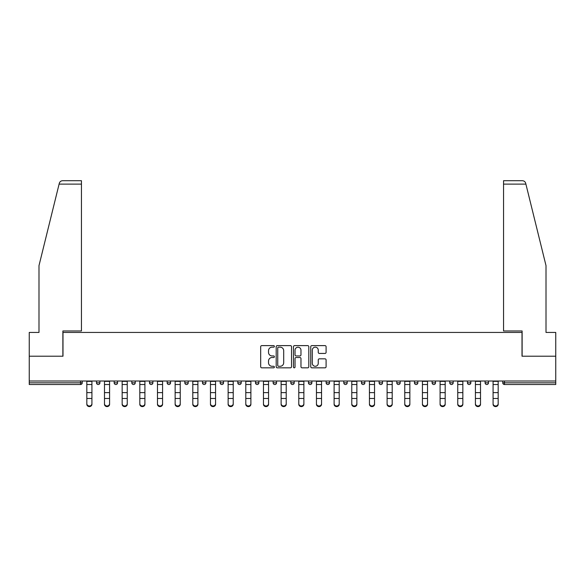 <?xml version="1.0" encoding="UTF-8"?>
<svg xmlns="http://www.w3.org/2000/svg" width="585" height="585" viewBox="0 0 585 585"><rect width="100%" height="100%" fill="white"/><g stroke="black" fill="none" stroke-linecap="round" stroke-linejoin="round"><path stroke-width="0.88" d="M274.387 346.386A0.775 0.775 0 0 0 273.605 345.611L261.795 345.611A1.111 1.111 0 0 0 260.683 346.722L260.683 366.722A1.111 1.111 0 0 0 261.795 367.833L273.605 367.833A0.775 0.775 0 0 0 274.387 367.058A0.775 0.775 0 0 0 273.605 366.283L272.076 366.283A3.554 3.554 0 0 1 268.522 362.722L268.522 361.055A3.554 3.554 0 0 1 272.076 357.501L273.605 357.501A0.775 0.775 0 0 0 274.387 356.726A0.775 0.775 0 0 0 273.605 355.943L272.076 355.943A3.554 3.554 0 0 1 268.522 352.389L268.522 350.722A3.554 3.554 0 0 1 272.076 347.161L273.605 347.161A0.775 0.775 0 0 0 274.387 346.386M324.982 353.442A1.111 1.111 0 0 0 326.094 352.331L326.094 346.722A1.111 1.111 0 0 0 324.982 345.611L311.863 345.611A1.111 1.111 0 0 0 310.752 346.722L310.752 366.722A1.111 1.111 0 0 0 311.863 367.833L324.982 367.833A1.111 1.111 0 0 0 326.094 366.722L326.094 359.943A1.111 1.111 0 0 0 324.982 358.832L319.366 358.832A1.111 1.111 0 0 0 318.255 359.943L318.255 363.307A2.976 2.976 0 0 1 315.286 366.283A2.976 2.976 0 0 1 312.31 363.307L312.31 350.137A2.976 2.976 0 0 1 315.286 347.161A2.976 2.976 0 0 1 318.255 350.137L318.255 352.331A1.111 1.111 0 0 0 319.366 353.442L324.982 353.442M59.1 184.107L59.297 183.295C59.809 181.686 60.913 180.831 62.595 180.714L81.447 180.714L81.447 184.107L59.1 184.107L38.99 265.634L38.99 332.434L29.25 332.434L29.25 356.214L62.99 356.214L62.99 332.434L522.01 332.434L522.01 356.214L555.75 356.214L555.75 381.01L29.25 381.01L29.25 382.824L80.54 382.824L80.54 381.01M81.447 184.107L81.447 330.964L62.88 330.964L62.88 356.214L29.25 356.214L29.25 381.01M291.527 346.722A1.111 1.111 0 0 0 290.416 345.611L277.305 345.611A1.111 1.111 0 0 0 276.193 346.722L276.193 366.722A1.111 1.111 0 0 0 277.305 367.833L290.416 367.833A1.111 1.111 0 0 0 291.527 366.722L291.527 346.722M294.584 345.611L307.695 345.611A1.111 1.111 0 0 1 308.807 346.722L308.807 366.722A1.111 1.111 0 0 1 307.695 367.833L302.087 367.833A1.111 1.111 0 0 1 300.975 366.722L300.975 358.612A1.111 1.111 0 0 0 299.864 357.501L296.142 357.501A1.111 1.111 0 0 0 295.03 358.612L295.03 367.058A0.775 0.775 0 0 1 294.248 367.833A0.775 0.775 0 0 1 293.473 367.058L293.473 346.722A1.111 1.111 0 0 1 294.584 345.611M80.54 384.521A1.696 1.696 0 0 0 82.236 382.824L80.54 382.824L80.54 384.521A1.696 1.696 0 0 0 82.236 382.824L82.236 381.01L82.236 382.824A1.696 1.696 0 0 1 80.54 384.521L29.25 384.521L29.25 382.824M555.75 381.01L555.75 384.521L504.46 384.521A1.696 1.696 0 0 1 502.764 382.824L502.764 381.01L502.764 382.824L555.75 382.824M96.503 381.01L96.503 382.824L96.503 381.01M98.207 384.521A1.696 1.696 0 0 1 96.503 382.824A1.696 1.696 0 0 0 98.207 384.521A1.696 1.696 0 0 0 99.903 382.824L99.903 381.01L99.903 382.824A1.696 1.696 0 0 1 98.207 384.521A1.696 1.696 0 0 1 96.503 382.824L99.903 382.824M114.17 381.01L114.17 382.824L114.17 381.01M117.563 381.01L117.563 382.824L117.563 381.01M131.83 382.824A1.696 1.696 0 0 0 133.534 384.521A1.696 1.696 0 0 0 135.23 382.824A1.696 1.696 0 0 1 133.534 384.521A1.696 1.696 0 0 0 135.23 382.824L135.23 381.01L135.23 382.824L131.83 382.824A1.696 1.696 0 0 0 133.534 384.521A1.696 1.696 0 0 1 131.83 382.824L131.83 381.01M149.497 381.01L149.497 382.824L149.497 381.01M152.89 381.01L152.89 382.824L152.89 381.01M167.156 381.01L167.156 382.824L167.156 381.01M170.557 381.01L170.557 382.824L170.557 381.01M188.216 381.01L188.216 382.824L184.823 382.824A1.696 1.696 0 0 0 186.52 384.521A1.696 1.696 0 0 1 184.823 382.824L184.823 381.01M202.483 381.01L202.483 382.824L202.483 381.01M205.883 381.01L205.883 382.824L205.883 381.01M220.15 381.01L220.15 382.824L220.15 381.01M223.543 381.01L223.543 382.824A1.696 1.696 0 0 1 221.847 384.521A1.696 1.696 0 0 1 220.15 382.824L223.543 382.824A1.696 1.696 0 0 1 221.847 384.521M237.81 381.01L237.81 382.824L237.81 381.01M241.21 381.01L241.21 382.824L241.21 381.01M255.477 381.01L255.477 382.824L255.477 381.01M258.87 381.01L258.87 382.824L258.87 381.01M273.136 382.824A1.696 1.696 0 0 0 274.84 384.521A1.696 1.696 0 0 0 276.537 382.824A1.696 1.696 0 0 1 274.84 384.521A1.696 1.696 0 0 0 276.537 382.824L276.537 381.01L276.537 382.824L273.136 382.824A1.696 1.696 0 0 0 274.84 384.521A1.696 1.696 0 0 1 273.136 382.824L273.136 381.01M290.803 381.01L290.803 382.824L290.803 381.01M294.196 381.01L294.196 382.824L294.196 381.01M308.463 381.01L308.463 382.824L308.463 381.01M311.863 381.01L311.863 382.824L311.863 381.01M329.523 381.01L329.523 382.824A1.696 1.696 0 0 1 327.827 384.521A1.696 1.696 0 0 1 326.13 382.824L326.13 381.01M347.19 381.01L347.19 382.824A1.696 1.696 0 0 1 345.486 384.521A1.696 1.696 0 0 1 343.79 382.824L343.79 381.01M364.85 381.01L364.85 382.824A1.696 1.696 0 0 1 363.153 384.521A1.696 1.696 0 0 1 361.457 382.824L361.457 381.01M382.517 381.01L382.517 382.824A1.696 1.696 0 0 1 380.813 384.521A1.696 1.696 0 0 1 379.117 382.824L379.117 381.01M398.48 384.521A1.696 1.696 0 0 0 400.177 382.824L400.177 381.01L400.177 382.824A1.696 1.696 0 0 1 398.48 384.521A1.696 1.696 0 0 1 396.784 382.824L396.784 381.01M417.844 381.01L417.844 382.824A1.696 1.696 0 0 1 416.14 384.521A1.696 1.696 0 0 1 414.443 382.824L414.443 381.01M432.11 381.01L432.11 382.824L432.11 381.01M435.503 381.01L435.503 382.824A1.696 1.696 0 0 1 433.807 384.521A1.696 1.696 0 0 1 432.11 382.824L435.503 382.824A1.696 1.696 0 0 1 433.807 384.521M451.466 384.521A1.696 1.696 0 0 0 453.17 382.824L453.17 381.01L453.17 382.824A1.696 1.696 0 0 1 451.466 384.521A1.696 1.696 0 0 1 449.77 382.824L449.77 381.01M467.437 381.01L467.437 382.824L467.437 381.01M470.83 381.01L470.83 382.824A1.696 1.696 0 0 1 469.133 384.521A1.696 1.696 0 0 1 467.437 382.824L470.83 382.824A1.696 1.696 0 0 1 469.133 384.521A1.696 1.696 0 0 0 470.83 382.824M485.097 382.824A1.696 1.696 0 0 0 486.793 384.521A1.696 1.696 0 0 0 488.497 382.824L488.497 381.01L488.497 382.824L485.097 382.824A1.696 1.696 0 0 0 486.793 384.521A1.696 1.696 0 0 1 485.097 382.824L485.097 381.01M115.867 384.521A1.696 1.696 0 0 1 114.17 382.824A1.696 1.696 0 0 0 115.867 384.521A1.696 1.696 0 0 0 117.563 382.824A1.696 1.696 0 0 1 115.867 384.521A1.696 1.696 0 0 1 114.17 382.824L117.563 382.824A1.696 1.696 0 0 1 115.867 384.521M151.193 384.521A1.696 1.696 0 0 1 149.497 382.824A1.696 1.696 0 0 0 151.193 384.521A1.696 1.696 0 0 0 152.89 382.824A1.696 1.696 0 0 1 151.193 384.521A1.696 1.696 0 0 1 149.497 382.824L152.89 382.824A1.696 1.696 0 0 1 151.193 384.521M168.86 384.521A1.696 1.696 0 0 1 167.156 382.824A1.696 1.696 0 0 0 168.86 384.521A1.696 1.696 0 0 0 170.557 382.824A1.696 1.696 0 0 1 168.86 384.521A1.696 1.696 0 0 1 167.156 382.824L170.557 382.824A1.696 1.696 0 0 1 168.86 384.521M186.52 384.521A1.696 1.696 0 0 0 188.216 382.824A1.696 1.696 0 0 1 186.52 384.521A1.696 1.696 0 0 1 184.823 382.824M204.187 384.521A1.696 1.696 0 0 1 202.483 382.824L205.883 382.824A1.696 1.696 0 0 1 204.187 384.521A1.696 1.696 0 0 0 205.883 382.824M239.514 384.521A1.696 1.696 0 0 1 237.81 382.824A1.696 1.696 0 0 0 239.514 384.521A1.696 1.696 0 0 0 241.21 382.824A1.696 1.696 0 0 1 239.514 384.521A1.696 1.696 0 0 1 237.81 382.824L241.21 382.824M257.173 384.521A1.696 1.696 0 0 1 255.477 382.824A1.696 1.696 0 0 0 257.173 384.521A1.696 1.696 0 0 0 258.87 382.824A1.696 1.696 0 0 1 257.173 384.521A1.696 1.696 0 0 1 255.477 382.824L258.87 382.824A1.696 1.696 0 0 1 257.173 384.521M292.5 384.521A1.696 1.696 0 0 1 290.803 382.824L294.196 382.824A1.696 1.696 0 0 1 292.5 384.521A1.696 1.696 0 0 0 294.196 382.824M310.16 384.521A1.696 1.696 0 0 1 308.463 382.824A1.696 1.696 0 0 0 310.16 384.521A1.696 1.696 0 0 0 311.863 382.824A1.696 1.696 0 0 1 310.16 384.521A1.696 1.696 0 0 1 308.463 382.824L311.863 382.824M278.526 347.161A0.775 0.775 0 0 0 277.743 347.943L277.743 365.501A0.775 0.775 0 0 0 278.526 366.283L280.135 366.283A3.554 3.554 0 0 0 283.696 362.722L283.696 350.722A3.554 3.554 0 0 0 280.135 347.161L278.526 347.161M300.975 350.196A2.976 2.976 0 0 0 297.999 347.219A2.976 2.976 0 0 0 295.03 350.196L295.03 354.832A1.111 1.111 0 0 0 296.142 355.943L299.864 355.943A1.111 1.111 0 0 0 300.975 354.832L300.975 350.196M86.829 399.087L86.829 403.665A2.545 2.311 0 0 0 91.918 403.665L91.918 404.286A2.545 2.311 180 0 1 86.829 404.286M91.918 404.286L91.918 381.01M86.829 403.665L86.829 381.01M81.447 180.714L67.86 180.714L81.447 180.714M59.297 183.295C59.611 182.381 59.611 182.381 59.297 183.295C59.611 182.381 59.611 182.381 59.297 183.295M525.9 184.107L525.703 183.295C525.389 182.381 525.389 182.381 525.703 183.295C525.389 182.381 525.389 182.381 525.703 183.295C525.191 181.686 524.087 180.831 522.405 180.714L503.553 180.714L517.14 180.714L503.553 180.714L503.553 330.964L522.12 330.964L522.12 356.214L555.75 356.214L555.75 332.434L546.01 332.434L546.01 265.634L525.9 184.107L503.553 184.107M104.488 399.087L104.488 403.665A2.545 2.311 0 0 0 107.033 405.975A2.545 2.311 0 0 0 109.585 403.665L109.585 404.286A2.545 2.311 180 0 1 107.033 406.597A2.545 2.311 180 0 1 104.488 404.286M109.585 399.087L109.585 404.286M122.155 399.087L122.155 403.665A2.545 2.311 0 0 0 127.245 403.665L127.245 404.286A2.545 2.311 180 0 1 122.155 404.286M127.245 399.087L127.245 404.286M139.815 399.087L139.815 403.665A2.545 2.311 0 0 0 142.36 405.975A2.545 2.311 0 0 0 144.912 403.665L144.912 404.286A2.545 2.311 180 0 1 142.36 406.597A2.545 2.311 180 0 1 139.815 404.286M144.912 399.087L144.912 404.286M157.475 399.087L157.475 403.665A2.545 2.311 0 0 0 160.027 405.975A2.545 2.311 0 0 0 162.571 403.665L162.571 404.286A2.545 2.311 180 0 1 160.027 406.597A2.545 2.311 180 0 1 157.475 404.286M162.571 399.087L162.571 404.286M175.142 399.087L175.142 403.665A2.545 2.311 0 0 0 177.686 405.975A2.545 2.311 0 0 0 180.238 403.665L180.238 404.286A2.545 2.311 180 0 1 177.686 406.597A2.545 2.311 180 0 1 175.142 404.286M109.585 403.665L109.585 381.01M104.488 403.665L104.488 381.01M127.245 403.665L127.245 381.01M122.155 403.665L122.155 381.01M144.912 403.665L144.912 381.01M139.815 403.665L139.815 381.01M162.571 403.665L162.571 381.01M157.475 403.665L157.475 381.01M180.238 403.665L180.238 381.01M175.142 403.665L175.142 381.01M192.801 399.087L192.801 403.665A2.545 2.311 0 0 0 195.353 405.975A2.545 2.311 0 0 0 197.898 403.665L197.898 404.286A2.545 2.311 180 0 1 195.353 406.597A2.545 2.311 180 0 1 192.801 404.286M197.898 403.665L197.898 381.01M192.801 403.665L192.801 381.01M210.468 399.087L210.468 403.665A2.545 2.311 0 0 0 213.013 405.975A2.545 2.311 0 0 0 215.565 403.665L215.565 404.286A2.545 2.311 180 0 1 213.013 406.597A2.545 2.311 180 0 1 210.468 404.286M215.565 403.665L215.565 381.01M210.468 403.665L210.468 381.01M228.128 399.087L228.128 403.665A2.545 2.311 0 0 0 230.68 405.975A2.545 2.311 0 0 0 233.225 403.665L233.225 404.286A2.545 2.311 180 0 1 230.68 406.597A2.545 2.311 180 0 1 228.128 404.286M233.225 404.286L233.225 381.01M228.128 403.665L228.128 381.01M245.795 399.087L245.795 403.665A2.545 2.311 0 0 0 248.34 405.975A2.545 2.311 0 0 0 250.892 403.665L250.892 404.286A2.545 2.311 180 0 1 248.34 406.597A2.545 2.311 180 0 1 245.795 404.286M250.892 404.286L250.892 381.01M245.795 403.665L245.795 381.01M263.455 399.087L263.455 403.665A2.545 2.311 0 0 0 266.007 405.975A2.545 2.311 0 0 0 268.552 403.665L268.552 404.286A2.545 2.311 180 0 1 266.007 406.597A2.545 2.311 180 0 1 263.455 404.286M268.552 403.665L268.552 381.01M263.455 403.665L263.455 381.01M281.122 399.087L281.122 403.665A2.545 2.311 0 0 0 283.666 405.975A2.545 2.311 0 0 0 286.219 403.665L286.219 404.286A2.545 2.311 180 0 1 283.666 406.597A2.545 2.311 180 0 1 281.122 404.286M286.219 404.286L286.219 381.01M281.122 403.665L281.122 381.01M298.781 399.087L298.781 403.665A2.545 2.311 0 0 0 301.333 405.975A2.545 2.311 0 0 0 303.878 403.665L303.878 404.286A2.545 2.311 180 0 1 301.333 406.597A2.545 2.311 180 0 1 298.781 404.286M303.878 404.286L303.878 381.01M298.781 403.665L298.781 381.01M316.448 399.087L316.448 403.665A2.545 2.311 0 0 0 318.993 405.975A2.545 2.311 0 0 0 321.545 403.665L321.545 404.286A2.545 2.311 180 0 1 318.993 406.597A2.545 2.311 180 0 1 316.448 404.286M321.545 403.665L321.545 381.01M316.448 403.665L316.448 381.01M334.108 399.087L334.108 403.665A2.545 2.311 0 0 0 336.66 405.975A2.545 2.311 0 0 0 339.205 403.665L339.205 404.286A2.545 2.311 180 0 1 336.66 406.597A2.545 2.311 180 0 1 334.108 404.286M339.205 403.665L339.205 381.01M334.108 403.665L334.108 381.01M351.775 399.087L351.775 403.665A2.545 2.311 0 0 0 354.32 405.975A2.545 2.311 0 0 0 356.872 403.665L356.872 404.286A2.545 2.311 180 0 1 354.32 406.597A2.545 2.311 180 0 1 351.775 404.286M356.872 404.286L356.872 381.01M351.775 403.665L351.775 381.01M369.435 399.087L369.435 403.665A2.545 2.311 0 0 0 371.987 405.975A2.545 2.311 0 0 0 374.532 403.665L374.532 404.286A2.545 2.311 180 0 1 371.987 406.597A2.545 2.311 180 0 1 369.435 404.286M374.532 403.665L374.532 381.01M369.435 403.665L369.435 381.01M387.102 399.087L387.102 403.665A2.545 2.311 0 0 0 389.647 405.975A2.545 2.311 0 0 0 392.199 403.665L392.199 404.286A2.545 2.311 180 0 1 389.647 406.597A2.545 2.311 180 0 1 387.102 404.286M392.199 403.665L392.199 381.01M387.102 403.665L387.102 381.01M404.761 399.087L404.761 403.665A2.545 2.311 0 0 0 407.314 405.975A2.545 2.311 0 0 0 409.858 403.665L409.858 404.286A2.545 2.311 180 0 1 407.314 406.597A2.545 2.311 180 0 1 404.761 404.286M409.858 404.286L409.858 381.01M404.761 403.665L404.761 381.01M422.428 399.087L422.428 403.665A2.545 2.311 0 0 0 424.973 405.975A2.545 2.311 0 0 0 427.525 403.665L427.525 404.286A2.545 2.311 180 0 1 424.973 406.597A2.545 2.311 180 0 1 422.428 404.286M427.525 403.665L427.525 381.01M422.428 403.665L422.428 381.01M440.088 399.087L440.088 403.665A2.545 2.311 0 0 0 442.64 405.975A2.545 2.311 0 0 0 445.185 403.665L445.185 404.286A2.545 2.311 180 0 1 442.64 406.597A2.545 2.311 180 0 1 440.088 404.286M445.185 403.665L445.185 381.01M440.088 403.665L440.088 381.01M457.755 399.087L457.755 403.665A2.545 2.311 0 0 0 462.845 403.665L462.845 404.286A2.545 2.311 180 0 1 457.755 404.286M462.845 403.665L462.845 381.01M457.755 403.665L457.755 381.01M475.415 399.087L475.415 403.665A2.545 2.311 0 0 0 477.967 405.975A2.545 2.311 0 0 0 480.512 403.665L480.512 404.286A2.545 2.311 180 0 1 477.967 406.597A2.545 2.311 180 0 1 475.415 404.286M480.512 403.665L480.512 381.01M475.415 403.665L475.415 381.01M493.082 399.087L493.082 403.665A2.545 2.311 0 0 0 498.171 403.665L498.171 404.286A2.545 2.311 180 0 1 493.082 404.286M498.171 403.665L498.171 381.01M493.082 403.665L493.082 381.01M504.46 381.01L504.46 384.521M327.827 384.521A1.696 1.696 0 0 0 329.523 382.824L326.13 382.824M345.486 384.521A1.696 1.696 0 0 0 347.19 382.824L343.79 382.824M363.153 384.521A1.696 1.696 0 0 0 364.85 382.824L361.457 382.824M380.813 384.521A1.696 1.696 0 0 0 382.517 382.824L379.117 382.824M400.177 382.824L396.784 382.824M416.14 384.521A1.696 1.696 0 0 0 417.844 382.824L414.443 382.824M453.17 382.824L449.77 382.824M486.793 384.521A1.696 1.696 0 0 0 488.497 382.824M86.829 392.623L91.918 392.623M86.829 398.465L91.918 398.465M86.829 384.521L91.918 384.521M86.829 381.354L91.918 381.354M104.488 392.623L109.585 392.623M104.488 398.465L109.585 398.465M104.488 384.521L109.585 384.521M104.488 381.354L109.585 381.354M122.155 392.623L127.245 392.623M122.155 398.465L127.245 398.465M122.155 384.521L127.245 384.521M122.155 381.354L127.245 381.354M139.815 392.623L144.912 392.623M139.815 398.465L144.912 398.465M139.815 384.521L144.912 384.521M139.815 381.354L144.912 381.354M157.475 392.623L162.571 392.623M157.475 398.465L162.571 398.465M157.475 384.521L162.571 384.521M157.475 381.354L162.571 381.354M175.142 392.623L180.238 392.623M175.142 398.465L180.238 398.465M175.142 384.521L180.238 384.521M175.142 381.354L180.238 381.354M192.801 392.623L197.898 392.623M192.801 398.465L197.898 398.465M192.801 384.521L197.898 384.521M192.801 381.354L197.898 381.354M210.468 392.623L215.565 392.623M210.468 398.465L215.565 398.465M210.468 384.521L215.565 384.521M210.468 381.354L215.565 381.354M228.128 392.623L233.225 392.623M228.128 398.465L233.225 398.465M228.128 384.521L233.225 384.521M228.128 381.354L233.225 381.354M245.795 392.623L250.892 392.623M245.795 398.465L250.892 398.465M245.795 384.521L250.892 384.521M245.795 381.354L250.892 381.354M263.455 392.623L268.552 392.623M263.455 398.465L268.552 398.465M263.455 384.521L268.552 384.521M263.455 381.354L268.552 381.354M281.122 392.623L286.219 392.623M281.122 398.465L286.219 398.465M281.122 384.521L286.219 384.521M281.122 381.354L286.219 381.354M298.781 392.623L303.878 392.623M298.781 398.465L303.878 398.465M298.781 384.521L303.878 384.521M298.781 381.354L303.878 381.354M316.448 392.623L321.545 392.623M316.448 398.465L321.545 398.465M316.448 384.521L321.545 384.521M316.448 381.354L321.545 381.354M334.108 392.623L339.205 392.623M334.108 398.465L339.205 398.465M334.108 384.521L339.205 384.521M334.108 381.354L339.205 381.354M351.775 392.623L356.872 392.623M351.775 398.465L356.872 398.465M351.775 384.521L356.872 384.521M351.775 381.354L356.872 381.354M369.435 392.623L374.532 392.623M369.435 398.465L374.532 398.465M369.435 384.521L374.532 384.521M369.435 381.354L374.532 381.354M387.102 392.623L392.199 392.623M387.102 398.465L392.199 398.465M387.102 384.521L392.199 384.521M387.102 381.354L392.199 381.354M404.761 392.623L409.858 392.623M404.761 398.465L409.858 398.465M404.761 384.521L409.858 384.521M404.761 381.354L409.858 381.354M422.428 392.623L427.525 392.623M422.428 398.465L427.525 398.465M422.428 384.521L427.525 384.521M422.428 381.354L427.525 381.354M440.088 392.623L445.185 392.623M440.088 398.465L445.185 398.465M440.088 384.521L445.185 384.521M440.088 381.354L445.185 381.354M457.755 392.623L462.845 392.623M457.755 398.465L462.845 398.465M457.755 384.521L462.845 384.521M457.755 381.354L462.845 381.354M475.415 392.623L480.512 392.623M475.415 398.465L480.512 398.465M475.415 384.521L480.512 384.521M475.415 381.354L480.512 381.354M493.082 392.623L498.171 392.623M493.082 398.465L498.171 398.465M493.082 384.521L498.171 384.521M493.082 381.354L498.171 381.354"/></g></svg>
